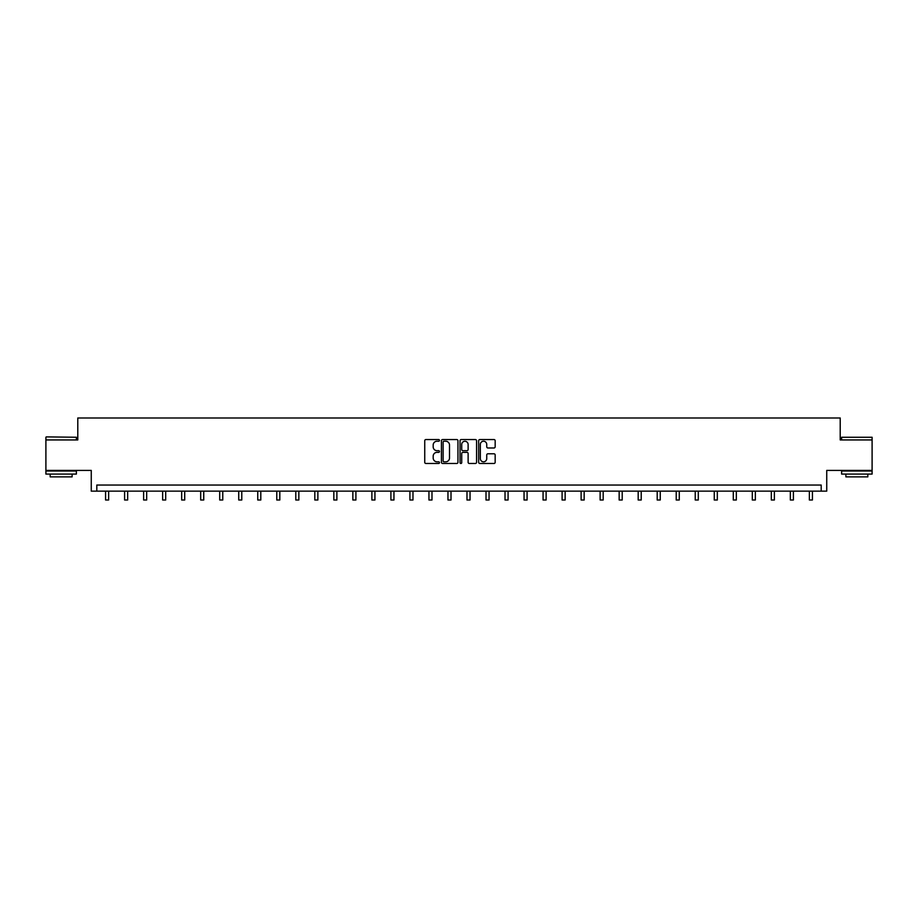 <?xml version="1.0" encoding="UTF-8"?>
<svg xmlns="http://www.w3.org/2000/svg" width="918" height="918" viewBox="0 0 918 918"><rect width="100%" height="100%" fill="white"/><g stroke="black" fill="none" stroke-linecap="round" stroke-linejoin="round"><path stroke-width="1.38" d="M439.493 440.388A0.838 0.838 0 0 0 438.655 439.55L425.941 439.55A1.193 1.193 0 0 0 424.736 440.743L424.736 462.293A1.193 1.193 0 0 0 425.941 463.487L438.655 463.487A0.838 0.838 0 0 0 439.493 462.649A0.838 0.838 0 0 0 438.655 461.811L437.014 461.811A3.833 3.833 0 0 1 433.181 457.979L433.181 456.189A3.833 3.833 0 0 1 437.014 452.356L438.655 452.356A0.838 0.838 0 0 0 439.493 451.518A0.838 0.838 0 0 0 438.655 450.681L437.014 450.681A3.833 3.833 0 0 1 433.181 446.848L433.181 445.058A3.833 3.833 0 0 1 437.014 441.225L438.655 441.225A0.838 0.838 0 0 0 439.493 440.388M872.1 439.94L840.211 439.94L840.211 417.988L77.789 417.988L77.789 439.94L45.9 439.94L45.9 470.418L91.261 470.418L91.261 491.141L826.739 491.141L826.739 470.418L872.1 470.418L872.1 437.255L841.622 437.255L872.1 437.255M493.976 447.984A1.193 1.193 0 0 0 495.169 446.791L495.169 440.743A1.193 1.193 0 0 0 493.976 439.55L479.85 439.55A1.193 1.193 0 0 0 478.657 440.743L478.657 462.293A1.193 1.193 0 0 0 479.85 463.487L493.976 463.487A1.193 1.193 0 0 0 495.169 462.293L495.169 454.995A1.193 1.193 0 0 0 493.976 453.79L487.928 453.79A1.193 1.193 0 0 0 486.735 454.995L486.735 458.61A3.202 3.202 0 0 1 483.534 461.811A3.202 3.202 0 0 1 480.332 458.61L480.332 444.427A3.202 3.202 0 0 1 483.534 441.225A3.202 3.202 0 0 1 486.735 444.427L486.735 446.791A1.193 1.193 0 0 0 487.928 447.984L493.976 447.984M821.197 491.141L821.197 485.048L96.803 485.048L96.803 491.141M457.956 440.743A1.193 1.193 0 0 0 456.751 439.55L442.637 439.55A1.193 1.193 0 0 0 441.432 440.743L441.432 462.293A1.193 1.193 0 0 0 442.637 463.487L456.751 463.487A1.193 1.193 0 0 0 457.956 462.293L457.956 440.743M461.249 439.55L475.363 439.55A1.193 1.193 0 0 1 476.568 440.743L476.568 462.293A1.193 1.193 0 0 1 475.363 463.487L469.327 463.487A1.193 1.193 0 0 1 468.123 462.293L468.123 453.549A1.193 1.193 0 0 0 466.929 452.356L462.924 452.356A1.193 1.193 0 0 0 461.72 453.549L461.72 462.649A0.838 0.838 0 0 1 460.882 463.487A0.838 0.838 0 0 1 460.044 462.649L460.044 440.743A1.193 1.193 0 0 1 461.249 439.55M443.945 441.225A0.838 0.838 0 0 0 443.107 442.063L443.107 460.974A0.838 0.838 0 0 0 443.945 461.811L445.689 461.811A3.833 3.833 0 0 0 449.51 457.979L449.51 445.058A3.833 3.833 0 0 0 445.689 441.225L443.945 441.225M468.123 444.484A3.202 3.202 0 0 0 464.921 441.283A3.202 3.202 0 0 0 461.72 444.484L461.72 449.487A1.193 1.193 0 0 0 462.924 450.681L466.929 450.681A1.193 1.193 0 0 0 468.123 449.487L468.123 444.484M105.581 491.141L105.581 500.012L108.634 500.012L108.634 491.141M46.267 436.888L76.378 437.255L46.267 436.888M61.139 474.078L45.9 474.078L45.9 471.026L76.378 471.026L76.378 474.078L61.139 474.078M72.12 474.078L72.12 476.878L50.169 476.878L50.169 474.078M856.861 474.078L841.622 474.078L841.622 471.026L872.1 471.026L872.1 474.078L856.861 474.078M867.831 474.078L867.831 476.878L845.88 476.878L845.88 474.078M124.607 491.141L124.607 500.012L127.659 500.012L127.659 491.141M143.633 491.141L143.633 500.012L146.673 500.012L146.673 491.141M162.647 491.141L162.647 500.012L165.699 500.012L165.699 491.141M181.672 491.141L181.672 500.012L184.713 500.012L184.713 491.141M200.686 491.141L200.686 500.012L203.739 500.012L203.739 491.141M219.712 491.141L219.712 500.012L222.764 500.012L222.764 491.141M238.737 491.141L238.737 500.012L241.778 500.012L241.778 491.141M257.751 491.141L257.751 500.012L260.804 500.012L260.804 491.141M276.777 491.141L276.777 500.012L279.818 500.012L279.818 491.141M295.791 491.141L295.791 500.012L298.843 500.012L298.843 491.141M314.817 491.141L314.817 500.012L317.869 500.012L317.869 491.141M333.842 491.141L333.842 500.012L336.883 500.012L336.883 491.141M352.856 491.141L352.856 500.012L355.909 500.012L355.909 491.141M371.882 491.141L371.882 500.012L374.934 500.012L374.934 491.141M390.907 491.141L390.907 500.012L393.948 500.012L393.948 491.141M409.921 491.141L409.921 500.012L412.974 500.012L412.974 491.141M428.947 491.141L428.947 500.012L431.988 500.012L431.988 491.141M447.961 491.141L447.961 500.012L451.013 500.012L451.013 491.141M466.987 491.141L466.987 500.012L470.039 500.012L470.039 491.141M486.012 491.141L486.012 500.012L489.053 500.012L489.053 491.141M505.026 491.141L505.026 500.012L508.079 500.012L508.079 491.141M524.052 491.141L524.052 500.012L527.093 500.012L527.093 491.141M543.066 491.141L543.066 500.012L546.118 500.012L546.118 491.141M562.091 491.141L562.091 500.012L565.144 500.012L565.144 491.141M581.117 491.141L581.117 500.012L584.158 500.012L584.158 491.141M600.131 491.141L600.131 500.012L603.183 500.012L603.183 491.141M619.157 491.141L619.157 500.012L622.209 500.012L622.209 491.141M638.182 491.141L638.182 500.012L641.223 500.012L641.223 491.141M657.196 491.141L657.196 500.012L660.249 500.012L660.249 491.141M676.222 491.141L676.222 500.012L679.263 500.012L679.263 491.141M695.236 491.141L695.236 500.012L698.288 500.012L698.288 491.141M714.261 491.141L714.261 500.012L717.314 500.012L717.314 491.141M733.287 491.141L733.287 500.012L736.328 500.012L736.328 491.141M752.301 491.141L752.301 500.012L755.353 500.012L755.353 491.141M771.327 491.141L771.327 500.012L774.367 500.012L774.367 491.141M790.341 491.141L790.341 500.012L793.393 500.012L793.393 491.141M809.366 491.141L809.366 500.012L812.419 500.012L812.419 491.141M45.9 439.94L45.9 437.255M52.854 471.026L52.854 470.418M69.435 471.026L69.435 470.418M76.378 439.94L76.378 437.255M841.622 439.94L841.622 437.255M848.565 471.026L848.565 470.418M865.146 471.026L865.146 470.418"/></g></svg>
